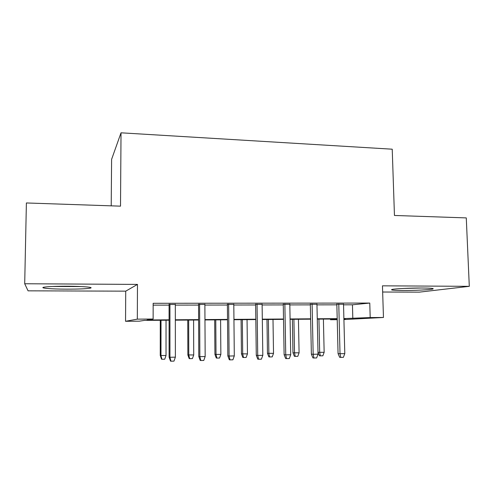 <?xml version="1.0" encoding="UTF-8"?>
<svg xmlns="http://www.w3.org/2000/svg" width="494" height="494" viewBox="0 0 494 494"><rect width="100%" height="100%" fill="white"/><g stroke="black" fill="none" stroke-linecap="round" stroke-linejoin="round"><path stroke-width="0.74" d="M66.622 289.151C77.904 289.157 85.647 288.848 89.846 288.218C95.052 287.378 83.628 286.285 67.727 286.23C56.26 286.217 48.412 286.526 44.176 287.15C38.625 288.064 51.364 289.126 66.622 289.151M402.69 290.491C413.953 290.558 429.78 289.805 432.707 289.033C434.609 288.44 431.139 288.101 422.296 288.008C410.792 287.928 394.817 288.706 392.051 289.453C390.143 290.071 393.687 290.416 402.69 290.491M169.078 320.205L144.439 320.384L139.308 321.186L125.544 321.285L137.32 319.143L153.128 319.038L147.039 319.982L169.078 319.828M111.212 205.844L111.601 159.352L121.024 132.812L120.511 206.159L26.392 202.96L24.7 283.754L28.072 290.836L125.729 291.157L125.544 321.285M382.659 292.016L419.338 292.139L469.3 286.329L382.461 285.828L383.461 317.475L343.917 319.569M337.223 319.692L330.486 319.741L337.217 319.371M330.467 319.038L330.486 319.741M121.024 132.812L392.224 149.194L394.453 215.464L466.274 217.903L469.3 286.329M175.327 304.489L169.078 304.502M204.88 304.446L198.551 304.458M233.804 304.403L227.388 304.415M262.104 304.36L255.62 304.372M289.817 304.316L283.26 304.329M316.95 304.279L310.331 304.285M343.54 304.817L352.45 304.798L369.771 303.063L153.159 303.291L153.128 319.038M153.152 305.144L169.078 305.119M175.327 305.107L198.551 305.07M204.887 305.057L227.394 305.02M233.804 305.008L255.633 304.971M262.116 304.959L283.272 304.922M289.83 304.909L310.343 304.872M316.963 304.86L336.859 304.829M343.521 304.236L336.84 304.248M125.729 291.157L137.474 284.408L24.7 283.754M137.474 284.408L137.32 319.143M369.771 303.063L370.204 317.562L383.461 317.475M343.904 319.007L345.337 318.926L343.904 318.939M337.204 318.988L317.272 319.13M310.64 319.18L290.083 319.328M283.519 319.377L262.314 319.532M255.818 319.575L233.952 319.735M227.524 319.785L204.967 319.945M198.619 319.995L175.339 320.161M343.892 318.581L370.204 317.562M175.339 319.779L198.619 319.618M204.961 319.569L227.524 319.408M233.946 319.365L255.812 319.21M262.314 319.161L283.513 319.013M290.077 318.963L310.633 318.815M317.265 318.772L337.198 318.63M352.45 304.798L352.821 318.519M336.834 303.964L338.063 353.593L340.02 353.716L338.773 303.958M344.793 353.618L343.386 357.341L340.736 357.403L340.02 353.716L344.793 353.618L343.515 303.952M340.736 357.403L339.65 357.323L338.063 353.593M318 352.315L324.15 352.327L323.397 319.087M324.15 352.327L322.854 355.797L320.371 355.853L319.68 352.42L318.939 319.118M320.371 355.853L319.427 355.779L318 352.352M417.189 288.027L407.198 288.274M403.37 288.44L421.055 288.008M78.787 286.452L55.482 286.372M52.735 286.471L81.485 286.569M310.325 304.001L311.374 354.149L313.165 354.278L312.103 303.995M318.037 354.173L316.635 357.94L313.931 358.002L313.165 354.278L318.037 354.173L316.944 303.989M313.931 358.002L312.924 357.915L311.374 354.149M283.26 304.038L284.118 354.717L285.742 354.846L284.865 304.032M290.719 354.748L289.311 358.551L286.551 358.613L285.742 354.846L290.719 354.748L289.811 304.026M286.551 358.613L285.643 358.521L284.118 354.717M255.62 304.076L256.281 355.291L257.726 355.433L257.053 304.076M262.814 355.328L261.406 359.175L258.584 359.237L257.726 355.433L262.814 355.328L262.104 304.069M258.584 359.237L257.775 359.144L256.281 355.291M227.388 304.113L227.839 355.884L229.105 356.032L228.642 304.113M234.298 355.921L232.896 359.811L230.013 359.873L229.105 356.032L234.298 355.921L233.798 304.106M230.013 359.873L229.302 359.78L227.839 355.884M299.086 352.833L297.789 356.335L295.251 356.39L294.387 356.316L292.973 352.815L299.086 352.833L298.444 319.266M295.251 356.39L294.523 352.926L293.899 319.303M292.973 352.815L292.362 319.309M273.522 353.352L272.225 356.884L269.644 356.946L268.86 356.866L267.464 353.327L273.522 353.352L272.997 319.451M269.644 356.946L268.866 353.445L268.366 319.488M267.464 353.327L266.976 319.495M247.451 353.877L246.154 357.446L243.517 357.508L242.82 357.428L241.455 353.852L247.451 353.877L247.056 319.643M243.517 357.508L242.702 353.976L242.326 319.674M241.455 353.852L241.091 319.686M220.855 354.414L219.558 358.02L216.872 358.082L216.267 357.996L214.927 354.389L220.855 354.414L220.59 319.834M216.872 358.082L216.014 354.513L215.767 319.871M214.927 354.389L214.686 319.877M198.545 304.156L198.786 356.489L199.854 356.643L199.607 304.156M205.164 356.532L203.763 360.459L200.811 360.527L199.854 356.643L205.164 356.532L204.88 304.143M200.811 360.527L200.212 360.422L198.786 356.489M193.722 354.964L192.425 358.607L189.684 358.663L189.171 358.576L187.862 354.933L193.722 354.964L193.586 320.032M189.684 358.663L188.776 355.062L188.671 320.063M187.862 354.933L187.757 320.069M169.078 304.193L169.09 357.106L169.955 357.267L169.936 304.193M175.382 357.15L173.981 361.126L170.967 361.188L169.955 357.267L175.382 357.15L175.321 304.187M170.967 361.188L170.479 361.089L169.09 357.106M166.027 355.526L164.737 359.2L161.939 359.262L161.519 359.175L160.241 355.489L166.027 355.526L166.04 320.229M161.939 359.262L160.982 355.624L161.019 320.266M160.241 355.489L160.278 320.273"/></g></svg>
